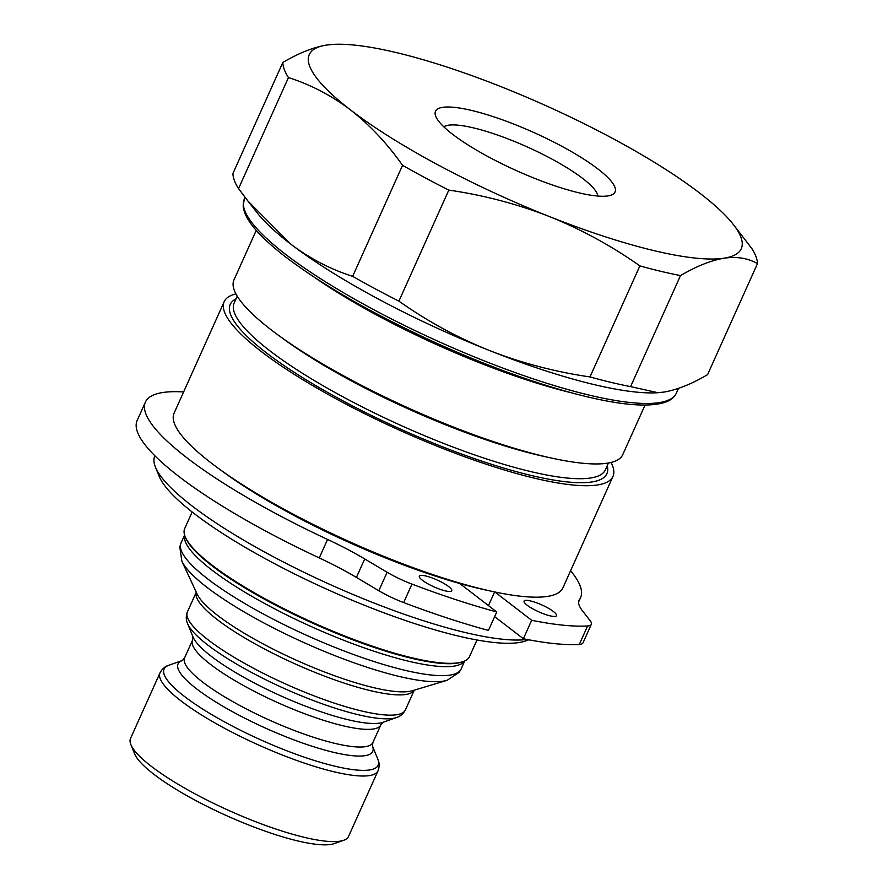 <?xml version="1.0" encoding="UTF-8"?>
<svg xmlns="http://www.w3.org/2000/svg" width="888" height="888" viewBox="0 0 888 888"><rect width="100%" height="100%" fill="white"/><g stroke="black" fill="none" stroke-linecap="round" stroke-linejoin="round"><path stroke-width="1.33" d="M160.018 672.827L130.536 738.416A119.514 25.43 24.2 0 0 130.891 744.644L134.654 753.89A112.11 23.854 24.2 0 0 153.902 774.303A112.11 23.854 24.2 0 0 252.98 826.673A112.11 23.854 24.2 0 0 334.254 843.6L343.667 840.281A119.514 25.43 24.2 0 0 348.562 836.407L378.033 770.806A119.514 25.43 -155.8 0 1 298.235 760.983A119.514 25.43 -155.8 0 1 180.886 700.81A119.514 25.43 -155.8 0 1 160.018 672.827C162.127 668.908 165.09 666.377 168.887 665.245A117.349 24.964 24.2 0 0 184.582 696.536A117.349 24.964 24.2 0 0 310.978 759.407A117.349 24.964 24.2 0 0 377.811 759.14C379.498 762.737 379.565 766.622 378.033 770.806M130.891 744.644A119.514 25.43 24.2 0 0 151.415 766.411A119.514 25.43 24.2 0 0 257.021 822.244A119.514 25.43 24.2 0 0 343.667 840.281M192.152 511.976L184.715 528.515A156.144 33.222 24.2 0 0 185.17 536.652A156.144 33.222 24.2 0 0 211.988 565.079A156.144 33.222 24.2 0 0 349.961 638.028A156.144 33.222 24.2 0 0 463.17 661.593A156.144 33.222 24.2 0 0 469.552 656.532L476.989 639.993M528.815 639.815L525.485 640.992A205.727 43.778 -155.8 0 1 376.323 609.934A205.727 43.778 -155.8 0 1 194.539 513.83A205.727 43.778 -155.8 0 1 159.207 476.379L155.444 467.132A213.12 45.344 -155.8 0 1 154.823 456.021L154.912 455.833M526.973 639.46A213.12 45.344 -155.8 0 1 192.041 505.938A213.12 45.344 -155.8 0 1 155.444 467.132M183.627 391.941A238.528 50.76 24.2 0 0 145.432 402.075A238.528 50.76 24.2 0 0 187.091 457.942A238.528 50.76 24.2 0 0 327.572 539.449A103.596 22.045 -155.8 0 1 364.713 558.941L356.41 577.411A103.596 22.045 -155.8 0 0 319.269 557.919A238.528 50.76 24.2 0 1 178.799 476.401A238.528 50.76 24.2 0 1 137.141 420.546L145.432 402.075M422.433 580.297A17.76 3.774 24.2 0 0 439.871 589.244A17.76 3.774 24.2 0 0 451.726 590.698A17.76 3.774 24.2 0 0 448.629 586.546A17.76 3.774 24.2 0 0 431.191 577.6A17.76 3.774 24.2 0 0 419.325 576.145A17.76 3.774 24.2 0 0 422.433 580.297M553.413 611.51A17.76 3.774 -155.8 0 1 556.51 615.673A17.76 3.774 -155.8 0 1 544.655 614.207A17.76 3.774 -155.8 0 1 527.217 605.272A17.76 3.774 -155.8 0 1 524.109 601.109A17.76 3.774 -155.8 0 1 535.964 602.575A17.76 3.774 -155.8 0 1 553.413 611.51M611.011 462.47A213.12 45.344 -155.8 0 1 612.964 476.423A213.12 45.344 -155.8 0 1 470.662 458.907A213.12 45.344 -155.8 0 1 261.405 351.604A213.12 45.344 -155.8 0 1 224.176 301.698A213.12 45.344 -155.8 0 1 235.919 293.895M612.964 476.423L562.881 587.889A213.12 45.344 -155.8 0 1 420.568 570.362A213.12 45.344 -155.8 0 1 211.311 463.07A213.12 45.344 -155.8 0 1 174.092 413.153L224.176 301.698M645.032 405.083L622.743 454.667A213.12 45.344 -155.8 0 1 480.441 437.14A213.12 45.344 -155.8 0 1 271.184 329.848A213.12 45.344 -155.8 0 1 233.966 279.931L256.244 230.358M733.111 224.198L751.836 248.54A259.007 55.112 -155.8 0 1 757.464 263.647L707.558 374.681C691.508 384.093 676.967 389.888 663.947 392.074L657.353 392.751A236.807 50.383 -155.8 0 1 489.31 350.46A236.807 50.383 -155.8 0 1 290.476 243.9L247.763 200.855L238.55 188.611A259.007 55.112 -155.8 0 1 232.922 173.504L282.828 62.471C298.879 53.058 313.42 47.264 326.44 45.077A236.807 50.383 -155.8 0 1 333.033 44.4A236.807 50.383 -155.8 0 1 501.076 86.702A236.807 50.383 -155.8 0 1 699.91 193.251A236.807 50.383 -155.8 0 1 733.111 224.198A236.807 50.383 -155.8 0 1 724.109 258.186A236.807 50.383 -155.8 0 1 549.472 216.572A236.807 50.383 -155.8 0 1 350.638 110.023A236.807 50.383 -155.8 0 1 326.44 45.077L333.033 44.4M452.691 134.343A98.424 20.946 -155.8 0 1 435.786 116.417A98.424 20.946 -155.8 0 1 491.852 116.195A98.424 20.946 -155.8 0 1 597.857 168.931A98.424 20.946 -155.8 0 1 611.022 195.171A98.424 20.946 -155.8 0 1 539.671 180.32A98.424 20.946 -155.8 0 1 452.691 134.343M443.845 126.84A85.104 18.104 -155.8 0 1 503.873 137.34A85.104 18.104 -155.8 0 1 582.706 178.466A85.104 18.104 -155.8 0 1 597.879 196.059M757.464 263.647C748.096 258.175 736.985 256.355 724.109 258.186C711.066 260.384 696.525 266.178 680.497 275.58A259.007 55.112 -155.8 0 1 639.871 265.901C611.677 245.943 581.54 229.504 549.472 216.572C517.193 203.985 483.638 195.16 448.806 190.099A259.007 55.112 -155.8 0 1 402.553 165.312C387.224 143.556 369.919 125.13 350.638 110.023C331.379 95.438 310.656 84.626 288.456 77.578A259.007 55.112 -155.8 0 1 282.828 62.471M238.55 188.611L288.456 77.578M402.553 165.312L352.658 276.346C330.669 269.397 309.934 258.586 290.476 243.9A236.807 50.383 -155.8 0 1 257.276 212.954L247.752 200.855M639.871 265.901L589.976 376.934C555.078 371.861 521.522 363.037 489.31 350.46C457.187 337.496 427.061 321.056 398.912 301.132A259.007 55.112 -155.8 0 1 352.658 276.346M398.912 301.132L448.806 190.099M657.964 392.718L630.591 386.613A259.007 55.112 -155.8 0 1 589.976 376.934M630.591 386.613L680.497 275.58M494.871 591.985L531.668 620.279L523.376 638.75A271.206 57.709 24.2 0 0 579.309 644.433A36.996 7.87 -155.8 0 0 583.005 642.845L591.308 624.375A36.996 7.87 -155.8 0 1 587.612 625.962L579.309 644.433M531.668 620.279A271.206 57.709 24.2 0 0 587.612 625.962M570.573 570.762A238.528 50.76 24.2 0 1 580.574 597.635A238.528 50.76 24.2 0 1 579.509 599.489A103.596 22.045 24.2 0 0 579.043 600.299A103.596 22.045 24.2 0 0 582.484 610.844L590.076 620.612A36.996 7.87 -155.8 0 1 591.308 624.375M364.713 558.941L387.124 572.249L378.821 590.72L356.41 577.411M378.821 590.72A36.996 7.87 24.2 0 0 403.685 602.575A271.206 57.709 24.2 0 0 488.444 630.425L496.747 611.954A271.206 57.709 24.2 0 1 411.976 584.115L403.685 602.575M387.124 572.249A36.996 7.87 24.2 0 0 411.976 584.115M489.188 590.753A203.507 43.301 -155.8 0 1 459.74 583.505L496.747 611.954M459.74 583.505A203.507 43.301 -155.8 0 1 220.868 470.163M488.478 605.605L494.616 591.941M494.638 616.649L523.376 638.75M372.438 745.931A106.704 22.7 -155.8 0 1 311.499 746.053A106.704 22.7 -155.8 0 1 196.703 688.922A106.704 22.7 -155.8 0 1 182.34 660.494L184.582 657.886A103.23 21.967 24.2 0 0 202.608 682.062A103.23 21.967 24.2 0 0 303.974 734.043A103.23 21.967 24.2 0 0 372.905 742.523L380.83 724.885A103.23 21.967 -155.8 0 1 311.899 716.394A103.23 21.967 -155.8 0 1 210.534 664.424A103.23 21.967 -155.8 0 1 192.507 640.248L192.974 636.818M187.59 623.631L193.007 636.929A106.704 22.7 24.2 0 0 211.333 656.354A106.704 22.7 24.2 0 0 305.616 706.204A106.704 22.7 24.2 0 0 382.983 722.299L396.514 717.526A117.349 24.964 -155.8 0 1 311.444 699.811A117.349 24.964 -155.8 0 1 207.748 644.999A117.349 24.964 -155.8 0 1 187.59 623.631C185.914 620.035 185.836 616.15 187.368 611.965A119.514 25.43 24.2 0 0 208.247 639.948A119.514 25.43 24.2 0 0 325.585 700.121A119.514 25.43 24.2 0 0 405.394 709.945C403.274 713.874 400.322 716.394 396.514 717.526M414.252 690.165A119.514 25.43 -155.8 0 1 333.555 679.453A119.514 25.43 -155.8 0 1 217.349 619.68A119.514 25.43 -155.8 0 1 196.281 592.207M181.862 561.138L197.147 594.072A121.445 25.841 24.2 0 0 217.682 615.451A121.445 25.841 24.2 0 0 323.82 671.728A121.445 25.841 24.2 0 0 412.287 690.753L447.064 680.319A149.695 31.857 -155.8 0 1 338.017 656.865A149.695 31.857 -155.8 0 1 207.17 587.49A149.695 31.857 -155.8 0 1 181.862 561.138L179.776 546.93L181.019 543.067A153.546 32.678 24.2 0 0 207.836 579.02A153.546 32.678 24.2 0 0 358.608 656.332A153.546 32.678 24.2 0 0 461.138 668.953L459.063 672.449L447.064 680.319M464.568 661.038A153.546 32.678 -155.8 0 1 360.095 646.431A153.546 32.678 -155.8 0 1 211.877 570.029A153.546 32.678 -155.8 0 1 184.66 535.231M185.17 536.652L185.603 537.728A155.289 33.045 24.2 0 0 212.276 566A155.289 33.045 24.2 0 0 349.495 638.539A155.289 33.045 24.2 0 0 462.082 661.982L463.17 661.593M327.572 539.449L319.269 557.919M608.447 463.003L605.383 469.841A203.507 43.301 -155.8 0 1 469.497 453.113A203.507 43.301 -155.8 0 1 269.686 350.66A203.507 43.301 -155.8 0 1 234.143 303.008L237.218 296.17M607.226 465.723A206.46 43.934 -155.8 0 1 484.293 461.96A206.46 43.934 -155.8 0 1 266.311 352.78A206.46 43.934 -155.8 0 1 235.997 298.879M549.062 457.531A203.507 43.301 -155.8 0 1 280.741 336.941M571.084 392.707A213.12 45.344 -155.8 0 1 314.585 277.422M678.499 388.378L676.356 393.14A236.807 50.383 -155.8 0 1 518.237 373.682A236.807 50.383 -155.8 0 1 285.725 254.456A236.807 50.383 -155.8 0 1 244.378 199.001L245.088 197.413M579.509 599.489L578.754 601.176M372.427 745.931L377.811 759.14M405.394 709.945L414.285 690.154M461.138 668.953L464.724 660.961M676.356 393.14C674.392 397.291 670.718 400.31 665.345 402.209C647.752 407.981 616.694 404.906 572.172 392.996C531.346 381.907 487.19 365.767 439.682 344.577C376.223 315.839 325.041 286.757 286.103 257.32C276.035 249.572 267.654 242.28 260.961 235.442C249.683 224.042 243.745 214.141 243.157 205.75L244.378 199.001M580.574 597.635L578.632 601.953M181.019 543.067L184.604 535.076M187.368 611.965L196.27 592.174M380.83 724.885L383.083 722.266M184.582 657.886L192.507 640.248M372.405 745.842L372.905 742.523M182.351 660.494L168.887 665.245"/></g></svg>
